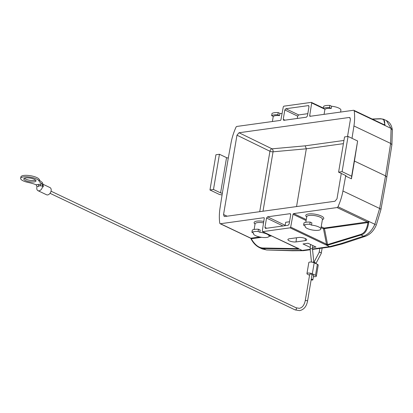 <?xml version="1.0" encoding="UTF-8"?>
<svg xmlns="http://www.w3.org/2000/svg" width="413" height="413" viewBox="0 0 413 413"><rect width="100%" height="100%" fill="white"/><g stroke="black" fill="none" stroke-linecap="round" stroke-linejoin="round"><path stroke-width="0.62" d="M37.025 186.722L36.117 184.735L38.089 184.461L38.925 186.289L37.082 186.542A3.975 2.612 -64.6 0 0 36.84 187.481A3.975 2.612 -64.6 0 0 37.97 190.677A3.975 2.612 -64.6 0 0 41.047 189.675A3.975 2.612 -64.6 0 0 42.591 185.778L40.753 186.036L40.144 184.177L42.116 183.904L42.591 185.778M258.481 229.251L258.104 231.456L259.834 232.276A7.955 2.38 9.6 0 1 269.126 236.195A7.955 2.38 9.6 0 1 260.887 237.212A7.955 2.38 9.6 0 1 253.443 233.541A7.955 2.38 9.6 0 1 253.644 233.133L251.92 232.312L252.291 230.108A10.175 3.046 -170.4 0 1 258.481 229.251L260.205 230.072L259.834 232.276M251.92 232.312A10.175 3.046 9.6 0 1 258.104 231.456M263.551 222.875A7.955 2.38 -170.4 0 0 255.286 223.448A7.955 2.38 -170.4 0 0 255.079 223.856L254.129 229.468M255.017 224.233L254.423 223.479A9.122 2.731 9.6 0 1 254.346 222.091A9.122 2.731 9.6 0 1 263.778 221.425M289.534 221.745L285.682 222.277L285.109 225.689M266.757 228.234L264.955 227.408L265.605 228.394L265.301 228.343M290.396 213.748L290.081 213.691L290.726 214.672L289.141 224.058L288.119 225.271L265.605 228.394M285.171 225.317L267.562 216.81L290.081 213.691L290.613 213.955M267.562 216.81L266.54 218.028L283.008 225.983M264.955 227.408L266.54 218.028M296.549 206.577L306.322 148.794L305.186 145.83L343.952 140.456M341.283 173.434L336.987 198.823L334.943 201.255L224.853 216.51L224.197 216.438L223.552 214.543L236.974 135.185L239.019 132.749L349.109 117.493L349.785 117.576L350.41 119.46L347.524 136.522M259.72 211.678L269.942 151.261A2.339 1.528 116 0 1 271.997 148.83A2.339 1.482 -95.2 0 1 273.05 151.803L263.004 211.224M297.267 118.459L297.654 116.146L298.676 114.933L307.814 113.668M298.676 114.933L285.842 108.733L284.82 109.946L297.654 116.146M285.842 108.733L308.361 105.609L308.893 105.878M285.037 120.152L283.235 119.331L283.886 120.312L306.4 117.194L307.422 115.976L309.007 106.595L308.361 105.609L308.676 105.666M283.235 119.331L284.82 109.946M283.581 120.266L283.886 120.312M323.333 108.485L323.704 106.286A10.175 3.046 -170.4 0 1 329.894 105.423L329.517 107.628A10.175 3.046 9.6 0 0 323.333 108.485L325.057 109.306A7.955 2.38 -170.4 0 1 331.247 108.449L329.517 107.628M331.247 108.449L331.618 106.249L329.894 105.423M340.591 112.068L340.911 110.163A7.955 2.38 -170.4 0 0 331.618 106.249M323.4 108.067L311.34 102.367L283.839 106.177L283.277 106.89L280.943 119.698A0.702 0.459 -64.6 0 1 280.334 120.415L236.876 126.44A1.172 0.769 115.4 0 0 235.983 127.245A46.793 30.732 115.4 0 0 231.032 142.996L228.312 157.936A1.265 0.377 9.6 0 1 226.551 157.652L219.442 154.271L215.932 154.761L209.974 189.98L219.53 194.528L222.075 194.936M219.442 154.271L213.485 189.49L209.974 189.98M250.65 238.224L259.772 237M261.594 237.32L251.249 238.755L250.577 238.136L251.249 238.755C254.821 244.79 258.719 247.872 262.936 248.001A0.702 0.475 91 0 0 263.246 248.528L298.496 249.173L298.088 248.089M298.294 248.641L262.482 231.605L298.367 248.492M298.171 248.59L298.496 249.173M296.044 241.92L305.243 240.645A4.879 1.461 -170.4 0 0 306.735 239.839A4.879 1.461 -170.4 0 0 303.865 238.012A4.879 1.461 -170.4 0 0 298.594 237.485L289.394 238.76A4.879 1.461 -170.4 0 0 287.913 239.488A4.879 1.461 -170.4 0 0 290.649 241.357A4.879 1.461 -170.4 0 0 296.044 241.92L296.467 237.78M384.668 125.02L385.107 125.562L384.895 124.994L384.007 124.767L384.482 124.633C385.329 120.704 383.884 118.789 380.151 118.892A0.702 0.532 -92.1 0 1 380.487 118.717L372.149 119.016M384.895 124.994L384.069 124.69M386.429 120.591L391.085 128.407L385.107 125.562L383.615 119.259L380.487 118.717M386.336 120.55L386.423 120.591C389.712 122.176 391.684 125.289 392.35 129.93L391.906 144.695L386.805 177.11L385.535 175.871L354.442 161.075L357.617 140.993L351.659 176.212L351.448 178.824L354.442 161.075M392.293 129.935L391.085 128.407L390.641 143.425L385.535 175.871L379.64 208.472L374.865 224.305C372.103 230.413 368.329 234.372 363.538 236.179L340.978 243.624L342.785 243.753L365.412 236.293L363.538 236.179L361.014 234.982C365.231 233.939 367.854 229.437 368.886 221.461L368.298 221.822L368.479 222.07L368.886 221.461L375.494 224.589M357.617 140.993L348.061 136.445L344.545 136.935L338.588 172.154L345.696 175.535A1.265 0.377 -170.4 0 1 346.037 175.871A1.265 0.377 -170.4 0 1 345.65 176.067L342.935 191.007A46.793 30.732 115.4 0 1 337.984 206.758A1.172 0.769 115.4 0 1 337.085 207.563L293.633 213.588A0.702 0.459 -64.6 0 0 293.018 214.306L290.685 227.114L290.122 227.826L262.668 231.636L302.171 250.428L291.268 250.51L292.244 250.763L266.7 249.984L262.1 248.884L259.297 247.547L263.246 248.528L265.771 249.731L261.992 248.832M312.393 247.547L315.997 247.046L308.031 243.257L303.013 243.954L310.06 247.304M342.656 243.789L330.952 246.86L329.579 246.633L340.978 243.624M310.158 249.323L302.171 250.428L303.576 250.66L310.204 249.741M292.244 250.763L303.271 250.681M327.994 245.085L361.014 234.982A0.702 0.49 -107 0 1 360.606 234.46L327.586 244.568L327.994 245.085L325.929 244.857L326.497 244.15L327.586 244.568L324.458 228.611L323.487 228.802L326.497 244.15L290.685 227.114M290.076 227.837L329.579 246.633L312.476 249.003M262.668 231.636L262.276 231.053L264.268 218.291A0.702 0.459 -64.6 0 0 263.876 217.713L220.423 223.732A1.172 0.769 115.4 0 1 220.103 223.691A1.172 0.769 115.4 0 1 219.762 223.144A46.793 30.732 115.4 0 1 220.031 208.038L222.354 193.155A1.265 0.377 -170.4 0 1 220.594 192.871L213.485 189.49M271.651 115.645L272.022 113.446A10.175 3.046 -170.4 0 1 278.212 112.589L277.841 114.788A10.175 3.046 9.6 0 0 271.651 115.645L273.38 116.471A7.955 2.38 -170.4 0 1 279.565 115.614L277.841 114.788M279.565 115.614L279.937 113.41L278.212 112.589M282.038 113.699A7.955 2.38 -170.4 0 0 279.937 113.41M311.34 102.367L311.686 102.951L309.693 115.712A0.702 0.459 -64.6 0 0 310.086 116.296L353.543 110.271A1.172 0.769 115.4 0 1 353.858 110.317A1.172 0.769 115.4 0 1 354.204 110.86A46.793 30.732 115.4 0 1 353.936 125.965L352.005 138.324M348.061 136.445L342.103 171.669L338.588 172.154M351.659 176.212L342.103 171.669M345.738 175.556L345.65 176.067L351.448 178.824M310.158 222.091L309.786 224.29L311.516 225.111A7.955 2.38 9.6 0 1 320.808 229.029A7.955 2.38 9.6 0 1 312.569 230.046A7.955 2.38 9.6 0 1 305.119 226.376A7.955 2.38 9.6 0 1 305.326 225.968L303.596 225.147L303.973 222.948A10.175 3.046 -170.4 0 1 310.158 222.091L311.887 222.912L311.516 225.111M303.596 225.147A10.175 3.046 9.6 0 1 309.786 224.29M320.808 229.029L322.445 219.344A7.955 2.38 -170.4 0 0 317.876 216.329A7.955 2.38 -170.4 0 0 309.187 215.441A7.955 2.38 -170.4 0 0 306.962 216.283A7.955 2.38 -170.4 0 0 306.761 216.691L305.811 222.302M322.383 219.721L323.188 219.205A9.122 2.731 -170.4 0 0 319.796 215.39A9.122 2.731 -170.4 0 0 308.578 213.96A9.122 2.731 -170.4 0 0 306.105 216.314L306.694 217.068M321.2 226.706L324.097 228.084L368.298 221.822M337.085 207.563L367.555 222.06L367.911 222.586L368.479 222.07M360.606 234.46C364.524 233.221 366.961 229.261 367.911 222.586L324.458 228.611A0.702 0.485 -97.9 0 0 324.097 228.084A0.702 0.459 115.4 0 0 323.487 228.802L321.04 227.635M37.97 190.677L46.576 194.771A3.975 2.612 -64.6 0 0 50.386 192.783A3.975 2.612 -64.6 0 0 50.572 188.029A3.975 2.612 -64.6 0 0 49.994 187.585L42.967 184.244M40.753 186.036C40.288 185.267 39.679 185.349 38.925 186.289M38.089 184.461L40.144 184.177M36.117 184.735A18.255 5.457 -170.4 0 0 28.27 182.469A9.36 2.798 9.6 0 1 23.185 180.853A9.36 2.798 9.6 0 1 20.65 178.364L20.893 176.934A9.36 2.798 -170.4 0 1 26.907 175.344A9.36 2.798 -170.4 0 1 36.809 177.564A9.36 2.798 -170.4 0 1 39.287 179.547A18.255 5.457 9.6 0 0 42.358 182.474C43.174 184.611 43.442 186.113 43.164 186.991L43.174 186.924M309.549 275.244L307.809 274.418A3.159 0.945 9.6 0 1 306.957 273.576L308.816 262.57A3.159 0.945 -170.4 0 1 309.781 262.074A3.159 0.945 -170.4 0 1 314.19 262.782L317.375 264.299A3.159 0.945 -170.4 0 1 318.232 265.141L316.368 276.147A3.159 0.945 9.6 0 1 315.403 276.643A3.159 0.945 9.6 0 1 313.415 276.596M306.957 273.576A3.159 0.945 9.6 0 1 307.917 273.081A3.159 0.945 9.6 0 1 312.326 273.788L315.511 275.306A3.159 0.945 9.6 0 1 316.368 276.147M310.07 274.103A1.172 0.351 -170.4 0 0 309.714 274.289L305.243 300.7A1.172 0.351 9.6 0 1 305.599 300.519A1.172 0.351 9.6 0 1 306.88 300.649A1.172 0.351 9.6 0 1 307.551 301.092L312.016 274.676A1.172 0.351 -170.4 0 0 311.345 274.232A1.172 0.351 -170.4 0 0 310.07 274.103M311.247 279.245A1.172 0.351 9.6 0 1 312.868 279.838L313.612 275.435A1.172 0.351 -170.4 0 0 311.991 274.841M312.868 279.838A1.172 0.351 9.6 0 1 312.512 280.019A1.172 0.351 9.6 0 1 311.144 279.859M35.621 180.161A6.2 1.853 9.6 0 1 25.689 179.108A6.2 1.853 9.6 0 1 24.372 178.256M25.446 180.538A6.2 1.853 -170.4 0 0 32.008 182.014A6.2 1.853 -170.4 0 0 35.988 180.956A6.2 1.853 -170.4 0 0 34.31 179.309A6.2 1.853 -170.4 0 0 27.748 177.838A6.2 1.853 -170.4 0 0 23.763 178.891A6.2 1.853 -170.4 0 0 25.446 180.538M20.65 178.364A9.36 2.798 9.6 0 1 26.664 176.774A9.36 2.798 9.6 0 1 36.566 178.999A9.36 2.798 9.6 0 1 39.044 180.977A18.255 5.457 -170.4 0 0 42.116 183.904M343.41 143.652L306.322 148.794L273.05 151.803A2.339 0.702 -170.4 0 1 269.942 151.261L236.974 135.185M349.109 117.493L350.276 118.061M227.135 216.195L223.552 214.543M305.186 145.83L271.997 148.83L239.019 132.749M298.186 248.641L262.936 248.001M305.243 240.645L305.45 238.6M391.849 144.684L390.641 143.425L353.936 125.965M291.268 250.51L266.7 249.979M342.935 191.007L379.64 208.472A4.677 1.337 10.3 0 1 380.91 209.69L376.336 224.94C373.884 230.64 370.244 234.424 365.412 236.293M325.929 244.857L290.122 227.826M271.584 235.937L269.106 236.282M220.423 223.732L250.887 238.229M220.594 192.871L226.551 157.652M228.312 157.936L222.354 193.155M309.693 115.712L310.726 116.203M324.933 109.254L311.686 102.951M372.469 119.166L380.151 118.892M385.107 125.562L354.204 110.86M293.633 213.588L306.265 219.597M337.984 206.758L368.886 221.461M306.11 220.532L293.018 214.306M264.206 217.868L263.876 217.713M269.214 235.689L270.644 235.493M322.155 248.084L321.2 253.515A1.172 0.609 -152.3 0 0 320.756 252.627A1.172 0.609 -152.3 0 0 319.497 252.214A1.172 0.609 -152.3 0 0 319.13 252.426L319.838 248.404M312.708 245.482L312.44 248.621L310.111 248.863L310.581 244.47M315.511 275.306L317.375 264.299M314.19 262.782L312.326 273.788M312.14 262.172L313.813 262.043L312.44 248.621M313.849 262.534A1.172 0.609 27.7 0 1 314.123 262.425A1.172 0.609 27.7 0 1 315.274 262.761A1.172 0.609 27.7 0 1 315.868 263.582M39.287 179.547L39.044 180.977M50.035 193.31L295.089 309.889A1.172 0.769 -64.6 0 0 295.403 309.936A1.172 0.769 -64.6 0 0 296.369 308.945A1.172 0.769 -64.6 0 0 296.09 307.778L51.042 191.193M253.52 233.071L253.443 233.541M269.348 234.873L269.126 236.195M324.933 109.249L324.071 114.355M383.62 119.259L386.423 120.591M312.522 249.421L330.952 246.866M386.8 177.12L380.91 209.69M250.794 238.368C252.906 242.632 255.735 245.689 259.276 247.542M220.103 223.691L250.655 238.224M273.251 116.409L272.389 121.52M353.858 110.317L384.431 124.86M305.202 225.911L305.119 226.376M313.854 262.637L313.813 262.043M295.089 309.889L299.564 310.633C303.813 309.74 306.477 306.56 307.551 301.092M305.243 300.7C304.242 305.269 302.239 307.809 299.244 308.315L296.09 307.778M311.464 262.079L310.111 248.863M319.13 252.426L313.849 262.477M321.2 253.515L315.899 263.597"/></g></svg>
